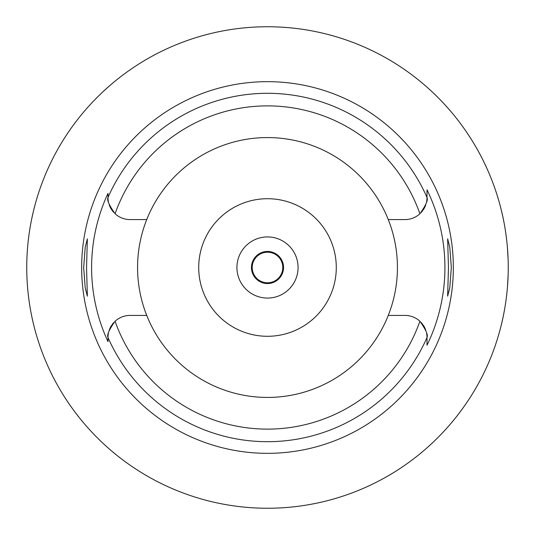 <?xml version="1.0" encoding="UTF-8"?>
<svg xmlns="http://www.w3.org/2000/svg" width="535" height="535" viewBox="0 0 535 535"><rect width="100%" height="100%" fill="white"/><g stroke="black" fill="none" stroke-linecap="round" stroke-linejoin="round"><path stroke-width="0.8" d="M146.73 219.577A129.931 129.931 0 0 0 267.5 397.431A129.931 129.931 0 0 0 388.27 219.577A129.931 129.931 0 0 0 146.73 219.577L130.005 219.577A22.009 22.009 0 0 1 115.085 213.753C109.107 205.293 106.739 199.896 107.996 197.569A22.009 22.009 0 0 0 108.371 201.641M109.24 204.865A22.009 22.009 0 0 0 110.036 206.824M110.23 207.239A22.009 22.009 0 0 0 111.855 210.021M112.337 210.696A22.009 22.009 0 0 0 113.721 212.375M107.996 341.022L107.996 341.651A175.901 175.901 0 0 1 107.996 193.349L107.996 195.195M108.371 333.358A22.009 22.009 0 0 0 107.996 337.431L107.996 337.471M107.996 337.511L107.996 338.815M113.721 322.618A22.009 22.009 0 0 0 112.343 324.297M111.775 325.093A22.009 22.009 0 0 0 111.226 325.955M111.079 326.189A22.009 22.009 0 0 0 110.183 327.855M110.036 328.176A22.009 22.009 0 0 0 109.24 330.135M108.799 331.526A22.009 22.009 0 0 0 108.705 331.881M146.73 315.423L130.005 315.423A22.009 22.009 0 0 0 115.085 321.247C109.107 329.707 106.739 335.104 107.996 337.431L107.996 341.651M427.004 197.489L427.004 189.791A177.426 177.426 0 0 1 427.004 345.209L427.004 337.431C428.261 335.104 425.893 329.707 419.915 321.247A22.009 22.009 0 0 0 404.995 315.423L388.27 315.423M107.996 197.569L107.996 193.349M267.5 81.661A185.839 185.839 0 0 0 81.661 267.5A185.839 185.839 0 0 0 267.5 453.339A185.839 185.839 0 0 0 453.339 267.5A185.839 185.839 0 0 0 267.5 81.661M86.536 267.5L87.372 238.837L85.219 247.217L83.667 267.5L85.199 287.669L87.372 296.163L86.536 267.5M427.004 189.791L427.004 197.522M451.333 267.5L449.801 247.33L447.628 238.837L448.464 267.5L447.628 296.163L449.781 287.783L451.333 267.5M421.279 212.382A22.009 22.009 0 0 0 422.657 210.703M423.232 209.894A22.009 22.009 0 0 0 423.767 209.058M423.914 208.81A22.009 22.009 0 0 0 424.817 207.139M424.964 206.824A22.009 22.009 0 0 0 425.76 204.865M426.194 203.481A22.009 22.009 0 0 0 426.295 203.119M426.629 201.641A22.009 22.009 0 0 0 427.004 197.569C428.261 199.896 425.893 205.293 419.915 213.753A22.009 22.009 0 0 1 404.995 219.577L388.27 219.577M427.004 345.209L427.004 337.538A174.209 174.209 0 0 1 107.996 337.538M427.004 337.431A22.009 22.009 0 0 0 426.629 333.358M425.76 330.135A22.009 22.009 0 0 0 424.964 328.182M424.79 327.801A22.009 22.009 0 0 0 423.921 326.189M423.807 326.002A22.009 22.009 0 0 0 423.192 325.039M422.657 324.297A22.009 22.009 0 0 0 421.279 322.625M267.5 336.288A68.788 68.788 0 0 0 336.288 267.5A68.788 68.788 0 0 0 267.5 198.712A68.788 68.788 0 0 0 198.712 267.5A68.788 68.788 0 0 0 267.5 336.288M267.5 298.069A30.569 30.569 0 0 0 298.069 267.5A30.569 30.569 0 0 0 267.5 236.931A30.569 30.569 0 0 0 236.931 267.5A30.569 30.569 0 0 0 267.5 298.069M267.5 283.55A16.05 16.05 0 0 0 283.55 267.5A16.05 16.05 0 0 0 267.5 251.45A16.05 16.05 0 0 0 251.45 267.5A16.05 16.05 0 0 0 267.5 283.55M498.212 198.712L498.52 199.749M498.546 199.836L499.509 203.226M500.994 208.837L502.76 216.367M504.324 224.205L504.579 225.623M505.662 232.304L506.224 236.303M507.454 247.906L508.13 259.856M267.5 26.75A240.75 240.75 0 0 1 508.25 267.5A240.75 240.75 0 0 1 267.5 508.25A240.75 240.75 0 0 1 26.75 267.5A240.75 240.75 0 0 1 267.5 26.75M508.13 275.144L507.468 286.86M506.27 298.329L505.943 300.75M504.645 308.989L504.003 312.527M502.833 318.292L501.054 325.929M499.55 331.647L498.212 336.288M34.641 206.356L33.511 210.85M32.856 213.619L31.766 218.628M31.786 316.486L32.869 321.448M33.511 324.156L34.641 328.644M81.501 114.644L83.226 112.571M83.36 112.41L84.269 111.333M84.59 110.959L86.382 108.886M87.018 108.17L87.579 107.535M88.636 106.358L91.371 103.369M94.655 99.911L98.534 95.999M99.142 95.404L102.125 92.535M103.101 91.625L108.431 86.784M109.862 85.533L114.644 81.501M267.5 252.212A15.288 15.288 0 0 0 252.212 267.5A15.288 15.288 0 0 0 267.5 282.788A15.288 15.288 0 0 0 282.788 267.5A15.288 15.288 0 0 0 267.5 252.212M419.915 321.247A161.61 161.61 0 0 1 115.085 321.247M107.983 197.482A174.209 174.209 0 0 1 427.004 197.462M115.085 213.753A161.61 161.61 0 0 1 419.915 213.753"/></g></svg>
